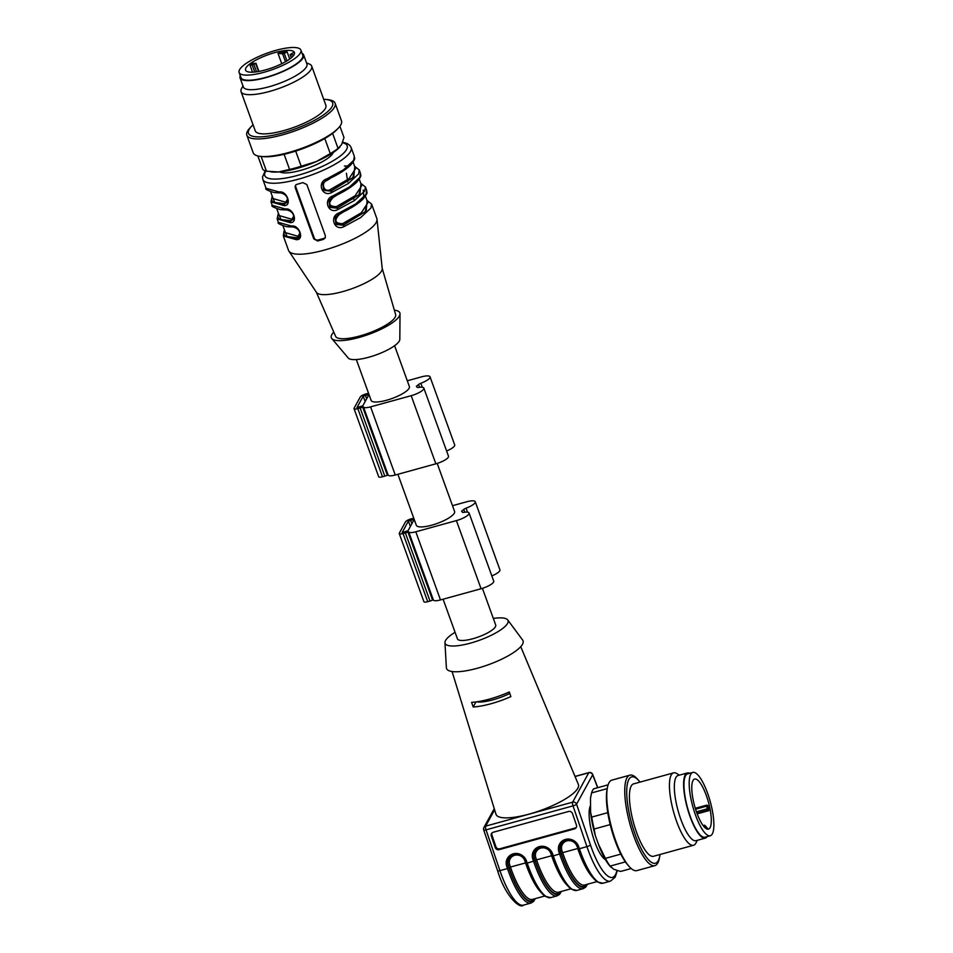 <?xml version="1.0" encoding="UTF-8"?>
<svg xmlns="http://www.w3.org/2000/svg" width="953" height="953" viewBox="0 0 953 953"><rect width="100%" height="100%" fill="white"/><g stroke="black" fill="none" stroke-linecap="round" stroke-linejoin="round"><path stroke-width="1.43" d="M394.59 345.701L409.373 386.537A20.335 5.349 160.1 0 1 392.064 398.497A20.335 5.349 160.1 0 1 371.122 400.391L356.339 359.555M283.66 62.743A25.969 6.826 160.1 0 1 245.588 70.141A25.969 6.826 160.1 0 1 267.686 54.881A25.969 6.826 160.1 0 1 294.429 52.463A25.969 6.826 160.1 0 1 283.66 62.743M294.537 53.225A25.969 6.826 -19.9 0 0 293.536 52.534L290.153 54.547L293.858 55.024M281.754 63.72L277.99 53.344A25.969 6.826 160.1 0 1 287.127 51.855L289.712 59.015M250.139 65.507L255.678 63.541L253.343 63.291A25.969 6.826 -19.9 0 0 250.139 65.507L252.557 72.202M287.282 63.124A32.855 8.637 160.1 0 1 239.108 72.488A32.855 8.637 160.1 0 1 267.066 53.177A32.855 8.637 160.1 0 1 300.898 50.116A32.855 8.637 160.1 0 1 287.282 63.124M300.898 50.116L302.756 55.226A32.855 8.637 160.1 0 1 289.128 68.235A32.855 8.637 160.1 0 1 240.954 77.598L239.108 72.488M240.251 75.644A33.796 8.887 -19.9 0 0 240.073 77.908A33.796 8.887 -19.9 0 0 265.661 77.705A33.796 8.887 -19.9 0 0 303.638 54.905A33.796 8.887 -19.9 0 0 302.077 53.285A33.796 8.887 -19.9 0 0 302.041 53.273M240.073 77.908L243.36 86.997A33.796 8.887 -19.9 0 0 278.169 83.84A33.796 8.887 -19.9 0 0 306.926 63.994L303.638 54.905M242.944 85.841L241.49 88.677A37.548 9.864 -19.9 0 0 241.073 91.679A37.548 9.864 -19.9 0 0 279.741 88.176A37.548 9.864 -19.9 0 0 311.691 66.114A37.548 9.864 -19.9 0 0 309.951 64.316A37.548 9.864 -19.9 0 0 309.439 64.077L306.509 62.827M241.073 91.679L255.249 130.859A37.548 9.864 -19.9 0 0 293.917 127.357A37.548 9.864 -19.9 0 0 325.866 105.295L311.691 66.114M253.069 124.843A44.767 11.77 -19.9 0 0 251.556 126.296A44.767 11.77 -19.9 0 0 294.56 129.143A44.767 11.77 -19.9 0 0 325.795 99.422A44.767 11.77 -19.9 0 0 323.686 99.279M251.556 126.296L250.079 127.833A46.935 12.341 -19.9 0 0 246.839 135.195A46.935 12.341 -19.9 0 0 295.168 130.811A46.935 12.341 -19.9 0 0 335.111 103.234A46.935 12.341 -19.9 0 0 327.903 99.66L325.795 99.422M246.839 135.195L253.2 152.79A46.935 12.341 -19.9 0 0 260.407 156.375A46.935 12.341 -19.9 0 0 301.541 148.418A46.935 12.341 -19.9 0 0 338.244 128.202A46.935 12.341 -19.9 0 0 341.484 120.84L335.111 103.234M260.407 156.375L262.528 156.614A44.767 11.77 -19.9 0 0 301.756 149.013A44.767 11.77 -19.9 0 0 336.766 129.739L338.244 128.202M295.692 151.086L301.184 166.239L316.313 161.557L330.262 153.612L324.794 138.507M330.262 153.612A43.814 11.507 -19.9 0 0 338.041 148.382L341.615 144.594L343.997 137.518L339.923 126.249M332.609 133.372L338.041 148.382M261.134 156.459L266.471 171.195A43.814 11.507 -19.9 0 1 262.647 169.169L257.858 155.947M266.471 171.195L278.621 171.957L289.581 169.431L284.101 154.303M289.581 169.431A43.814 11.507 -19.9 0 0 301.184 166.239M270.461 171.778L271.915 171.933A40.681 10.686 -19.9 0 0 278.621 171.957A40.681 10.686 -19.9 0 0 316.313 161.557A40.681 10.686 -19.9 0 0 339.363 147.524L339.935 146.929M339.268 213.639L339.22 214.604C333.895 220.441 334.991 223.467 342.508 223.681L343.378 224.991L365.202 211.673L367.298 201.345M352.217 197.914L353.932 198.963M333.097 196.604L333.05 197.569C327.725 203.406 328.821 206.432 336.349 206.646L337.207 207.957L359.043 194.638L361.127 184.31M346.404 173.22L347.762 181.928M353.086 162.105L355.493 168.752L348.941 178.759L330.179 189.611C324.08 193.102 320.279 182.619 326.891 180.534L349.811 165.858M300.076 232.985L296.979 237.785L300.028 235.808M293.905 215.95L290.82 220.751L293.869 218.773M275.631 192.709L281.933 192.959M287.746 198.915L284.649 203.716L287.699 201.738M353.611 199.189L351.979 198.069M335.444 216.998L336.421 224.026L343.378 224.991L344.093 226.552L360.699 217.534L370.943 208.004L371.587 204.025L366.941 200.368M329.285 199.963L330.262 206.992L337.207 207.957L337.922 209.517L354.528 200.511L364.785 190.969L365.428 186.991L360.77 183.333M326.927 179.569L326.891 180.534M323.115 182.928L324.091 189.957L331.048 190.922L352.872 177.603L354.957 167.275M330.179 189.611L331.763 192.482L348.369 183.476L358.614 173.946L359.257 169.956L354.611 166.31M333.276 152.48A29.102 7.648 160.1 0 1 308.581 167.859A29.102 7.648 160.1 0 1 279.765 171.862M365.428 186.991L366.655 190.397L366.012 194.376L355.767 203.918L339.161 212.924L339.125 213.889L335.253 217.546M335.134 217.772L336.004 224.408L343.235 225.242L366.143 211.197L367.084 200.749M359.257 169.956L360.496 173.363L359.853 177.341L349.596 186.883L332.99 195.889L332.966 196.854L329.095 200.511M328.976 200.738L329.845 207.373L337.076 208.207L359.972 194.162L360.913 183.715M326.796 179.819L326.831 178.854L326.796 179.819L322.924 183.476M322.805 183.703L323.675 190.338L330.905 191.172L353.801 177.127L354.742 166.68M295.692 185.049A3.133 2.895 -151.3 0 0 295.752 186.836L314.24 237.94A3.133 2.895 -151.3 0 0 318.171 239.977L323.972 238.381A3.133 2.895 -151.3 0 0 325.39 237.488M284.709 230.543C282.207 235.82 286.245 238.321 296.848 238.036L299.671 236.261M299.766 236.082L300.219 234.152M278.538 213.508C276.036 218.785 280.087 221.287 290.677 221.001L293.512 219.226M293.595 219.047L294.06 217.117M272.379 196.473C269.878 201.75 273.916 204.252 284.506 203.966L287.341 202.191M287.437 202.012L287.889 200.082M344.093 226.552C334.443 231.829 328.785 216.2 339.161 212.924L339.125 213.889M337.922 209.517C328.285 214.794 322.626 199.165 332.99 195.889L332.966 196.854M342.675 142.247L346.987 143.415L349.775 145.332L351.145 147.524L354.325 156.328L353.682 160.318L343.437 169.848L326.831 178.854C316.456 182.13 322.114 197.759 331.763 192.482M295.251 187.741L313.751 238.846L317.623 240.99L323.412 239.394L325.164 238L325.342 235.653L306.842 184.548L302.863 182.619L296.18 184.608L295.132 186.145L295.251 187.741L295.752 186.836M284.911 231.174L287.091 236.535L296.979 237.785L296.431 239.691C304.841 239.989 299.182 224.36 291.499 226.064L292.738 226.671M278.741 214.139L280.921 219.5L290.82 220.751L290.26 222.657C298.67 222.954 293.012 207.325 285.328 209.029L286.567 209.636M272.57 197.104L274.762 202.465L284.649 203.716L284.101 205.622C292.511 205.931 286.853 190.29 279.158 191.994L266.054 188.277C264.648 188.992 267.364 190.433 274.214 192.601L280.051 192.72C285.817 194.019 288.271 197.2 287.413 202.262M280.396 192.601L279.158 191.994L280.396 192.601M371.587 204.025L376.828 218.499A46.935 12.341 160.1 0 1 377.007 219.285A46.935 12.341 160.1 0 1 376.185 222.49A46.935 12.341 160.1 0 1 324.091 250.162A46.935 12.341 160.1 0 1 288.926 251.175A46.935 12.341 160.1 0 1 288.556 250.46L283.315 235.975L296.431 239.691M296.335 239.155A46.935 12.341 160.1 0 1 300.648 236.165M377.007 219.285L382.224 268.555A35.047 9.208 160.1 0 1 342.723 291.618A35.047 9.208 160.1 0 1 316.456 292.368L288.926 251.175M382.201 268.341L395.638 314.597A31.914 8.386 160.1 0 1 395.161 317.17A31.914 8.386 160.1 0 1 359.734 335.992A31.914 8.386 160.1 0 1 335.623 336.326L316.325 292.178M394.351 310.142A36.452 9.578 160.1 0 1 400.022 313.859A36.452 9.578 160.1 0 1 399.367 316.015A36.452 9.578 160.1 0 1 365.523 335.492A36.452 9.578 160.1 0 1 331.787 338.553A36.452 9.578 160.1 0 1 333.764 332.073M400.022 313.859L399.819 339.375A27.542 7.231 160.1 0 1 399.319 341.007A27.542 7.231 160.1 0 1 373.767 355.719A27.542 7.231 160.1 0 1 348.274 358.03L331.787 338.553M287.127 51.855L284.256 53.38L286.96 60.861M285.483 61.742L282.612 53.833L277.99 53.344M282.612 53.833L284.256 53.38M369.002 394.518L362.795 405.823L356.97 407.586L363.188 396.138L368.906 394.28M368.537 393.244A5.003 1.31 -19.9 0 0 368.168 393.339L365.845 393.982A5.003 1.31 -19.9 0 0 360.294 396.936L354.099 408.229A5.003 1.31 -19.9 0 0 354.028 408.646L378.698 476.786A5.003 1.31 -19.9 0 0 382.487 476.762L384.798 476.119A5.003 1.31 -19.9 0 0 387.359 475.202L388.157 475.082A9.387 2.466 -19.9 0 0 395.257 475.011L435.855 463.813A11.269 2.966 -19.9 0 0 448.506 456.213L423.847 388.085A11.269 2.966 -19.9 0 0 418.546 387.43A3.133 0.822 160.1 0 1 417.08 387.252A3.133 0.822 160.1 0 1 417.069 387.24A23.158 6.087 -19.9 0 0 417.045 387.156A23.158 6.087 -19.9 0 0 416.342 386.275A23.158 6.087 -19.9 0 0 418.581 384.488A3.133 0.822 160.1 0 1 420.833 383.273A11.269 2.966 -19.9 0 0 430.029 376.792A11.269 2.966 -19.9 0 0 421.5 376.864L407.288 380.783M354.028 408.646A5.003 1.31 -19.9 0 0 357.816 408.623L360.139 407.979A5.003 1.31 -19.9 0 0 362.7 407.062L363.486 406.943A9.387 2.466 -19.9 0 0 370.586 406.871L411.184 395.686A11.269 2.966 -19.9 0 0 423.847 388.085M446.612 450.972A11.269 2.966 -19.9 0 0 454.7 444.932L430.029 376.792M437.201 463.42L454.593 511.463A20.335 5.349 160.1 0 1 437.284 523.411A20.335 5.349 160.1 0 1 416.342 525.306L397.877 474.284M414.221 519.433L408.015 530.75L402.19 532.501L408.408 521.053L414.126 519.194M413.757 518.158A5.003 1.31 -19.9 0 0 413.388 518.265L411.065 518.897A5.003 1.31 -19.9 0 0 405.513 521.851L399.319 533.144A5.003 1.31 -19.9 0 0 399.247 533.573L423.918 601.7A5.003 1.31 -19.9 0 0 427.706 601.677L430.017 601.033A5.003 1.31 -19.9 0 0 432.579 600.116L433.377 599.997A9.387 2.466 -19.9 0 0 440.477 599.925L481.074 588.74A11.269 2.966 -19.9 0 0 493.725 581.139L469.055 513A11.269 2.966 -19.9 0 0 463.766 512.345A3.133 0.822 160.1 0 1 462.3 512.166A3.133 0.822 160.1 0 1 462.288 512.154A23.158 6.087 -19.9 0 0 462.265 512.071A23.158 6.087 -19.9 0 0 461.562 511.189A23.158 6.087 -19.9 0 0 463.801 509.402A3.133 0.822 160.1 0 1 466.053 508.187A11.269 2.966 -19.9 0 0 475.249 501.707A11.269 2.966 -19.9 0 0 466.72 501.778L452.508 505.698M399.247 533.573A5.003 1.31 -19.9 0 0 403.036 533.537L405.359 532.894A5.003 1.31 -19.9 0 0 407.92 531.988L408.706 531.869A9.387 2.466 -19.9 0 0 415.806 531.786L456.404 520.6A11.269 2.966 -19.9 0 0 469.055 513M491.831 575.886A11.269 2.966 -19.9 0 0 499.92 569.846L475.249 501.707M707.674 829.193A25.969 7.171 -105.4 0 0 708.019 828.896L704.827 825.334L703.588 826.18M707.233 808.847L708.829 810.646A25.969 7.171 74.6 0 0 707.757 805.547L706.721 805.13L707.233 808.847L696.44 811.825M699.919 820.188L699.526 819.389M704.684 827.407L704.505 825.917M697.179 813.85L708.829 810.646M692.14 793.575A25.969 7.171 -105.4 0 1 694.63 779.054A25.969 7.171 -105.4 0 1 710.283 810.241A25.969 7.171 -105.4 0 1 708.436 829.134A25.969 7.171 -105.4 0 1 692.14 793.575M689.65 790.787A32.855 9.065 -105.4 0 1 692.795 772.418A32.855 9.065 -105.4 0 1 710.271 801.687A32.855 9.065 -105.4 0 1 710.271 835.769A32.855 9.065 -105.4 0 1 689.65 790.787M710.271 835.769L705.053 837.21A32.855 9.065 -105.4 0 1 684.433 792.217A32.855 9.065 -105.4 0 1 687.578 773.86L692.795 772.418M689.686 773.276A33.796 9.327 74.6 0 0 687.327 772.954A33.796 9.327 74.6 0 0 687.327 808.013A33.796 9.327 74.6 0 0 705.303 838.116A33.796 9.327 74.6 0 0 707.15 836.627M687.327 772.954L678.048 775.516A33.796 9.327 74.6 0 0 675.332 798.149A33.796 9.327 74.6 0 0 687.22 833.208A33.796 9.327 74.6 0 0 696.024 840.677L705.303 838.116M679.37 775.146L676.868 773.586A37.548 10.364 74.6 0 0 673.58 772.859A37.548 10.364 74.6 0 0 670.543 798.006A37.548 10.364 74.6 0 0 683.766 836.96A37.548 10.364 74.6 0 0 690.794 844.835A37.548 10.364 74.6 0 0 693.534 845.251A37.548 10.364 74.6 0 0 695.988 842.94L697.334 840.308M673.58 772.859L633.554 783.89A37.548 10.364 74.6 0 0 632.399 818.365A37.548 10.364 74.6 0 0 650.78 855.865A37.548 10.364 74.6 0 0 653.52 856.282L693.534 845.251M640.047 782.103A44.767 12.353 74.6 0 0 639.141 781.007A44.767 12.353 74.6 0 0 628.039 806.977A44.767 12.353 74.6 0 0 652.174 862.739A44.767 12.353 74.6 0 0 659.786 855.901A44.767 12.353 74.6 0 0 660.012 854.496M639.141 781.007L637.771 779.435A46.935 12.949 74.6 0 0 629.909 775.158A46.935 12.949 74.6 0 0 628.456 818.258A46.935 12.949 74.6 0 0 651.435 865.133A46.935 12.949 74.6 0 0 654.854 865.658A46.935 12.949 74.6 0 0 659.416 857.95L659.786 855.901M629.909 775.158L611.933 780.114A46.935 12.949 74.6 0 0 607.371 787.821A46.935 12.949 74.6 0 0 611.921 828.812A46.935 12.949 74.6 0 0 629.016 866.337A46.935 12.949 74.6 0 0 633.459 870.089A46.935 12.949 74.6 0 0 636.878 870.613L654.854 865.658M607.371 787.821L607.001 789.87A44.767 12.353 74.6 0 0 611.338 828.967A44.767 12.353 74.6 0 0 627.646 864.764L629.016 866.337M607.228 788.607L591.551 792.932L590.503 798.292A41.765 11.531 74.6 0 1 590.693 797.077L590.812 796.41M591.551 792.932A43.814 12.091 74.6 0 1 593.85 788.75L608.121 784.819M590.503 798.292L590.598 812.337L591.73 817.09L607.764 812.671M591.73 817.09A43.814 12.091 74.6 0 0 594.148 829.015L595.291 835.495A41.765 11.531 74.6 0 1 590.598 812.337M610.194 824.595L594.148 829.015M595.291 835.495L598.389 844.072L605.405 858.367L620.808 854.114M605.405 858.367A43.814 12.091 74.6 0 0 610.111 866.11L613.696 869.243L620.617 871.447L631.196 868.528M625.406 861.893L610.111 866.11M598.389 844.072A40.681 11.222 74.6 0 0 609.849 865.991L610.849 867.135M499.146 849.659L499.777 848.801L575.171 828.014L574.528 828.872L499.146 849.659A3.133 2.942 36.6 0 1 495.25 847.551L491.295 835.948A3.133 2.942 36.6 0 1 493.213 832.255L568.596 811.468A3.133 2.942 36.6 0 1 572.491 813.564L576.446 825.167A3.133 2.942 36.6 0 1 574.528 828.872M576.327 827.371A3.133 2.942 36.6 0 1 575.171 828.014M499.777 848.801A3.133 2.942 36.6 0 1 495.894 846.693L491.939 835.09A3.133 2.942 36.6 0 1 492.046 832.886M485.911 830.003L486.042 829.849A3.133 0.631 161.2 0 1 483.719 829.992L497.621 870.78A3.133 0.631 161.2 0 0 499.944 870.637A50.068 13.818 74.6 0 0 523.471 905.136C520.398 909.21 505.602 897.297 497.621 870.78M605.477 859.713A29.102 8.029 -105.4 0 1 592.301 834.22A29.102 8.029 -105.4 0 1 590.55 805.571M592.718 774.467A3.133 1.013 159 0 1 592.695 774.789A3.133 2.895 -151.3 0 0 588.763 772.752A3.133 0.858 -105.4 0 1 588.966 772.573A3.133 3.133 0 0 1 592.718 774.467L597.781 787.666M577.804 846.693L578.471 848.789L579.4 848.73A50.068 13.818 74.6 0 0 602.915 883.228L610.456 881.144A50.068 13.818 -105.4 0 1 586.929 846.645L573.027 805.857A3.133 0.858 -105.4 0 1 572.646 802.164A3.133 2.895 28.7 0 1 576.565 804.201A3.133 0.631 161.2 0 1 573.027 805.857L573.241 805.916M509.807 693.462A26.291 6.909 160.1 0 1 476.571 701.849M520.743 646.658L578.352 784.402A43.814 11.507 160.1 0 1 541.125 810.276A43.814 11.507 160.1 0 1 495.965 814.219L452.067 671.52M509.283 691.961L510.879 696.595A38.168 10.03 160.1 0 1 473.188 706.983L471.592 702.349A37.941 9.971 -19.9 0 0 509.283 691.961M475.952 701.932L473.188 706.983M444.956 642.656L446.373 667.672A40.681 10.686 -19.9 0 0 481.372 667.076A40.681 10.686 -19.9 0 0 522.494 644.264A40.681 10.686 -19.9 0 0 522.649 640.059L507.723 619.938A33.474 8.803 160.1 0 1 479.573 640.213A33.474 8.803 160.1 0 1 444.956 642.656A33.474 8.803 160.1 0 1 445.551 640.499A33.474 8.803 160.1 0 1 455.069 632.292M493.32 618.449A33.474 8.803 160.1 0 1 507.723 619.938M482.421 588.335L495.703 625.025A20.335 5.349 160.1 0 1 495.429 626.752A20.335 5.349 160.1 0 1 475.607 637.914A20.335 5.349 160.1 0 1 457.452 638.867L443.097 599.211M339.22 214.604L362.14 199.927M365.428 196.175L367.822 202.822L361.27 212.829L342.508 223.681M333.05 197.569L355.969 182.893M359.257 179.14L361.663 185.787L355.1 195.794L336.349 206.646M297.407 236.118L285.435 232.639L283.029 226.004M294.12 227.04L287.961 226.778M291.237 219.083L279.277 215.604L276.87 208.969M287.949 210.005L281.79 209.743M270.7 191.934L273.106 198.569L285.078 202.048M363.272 190.04L363.843 197.307M342.484 142.736A43.814 11.507 160.1 0 1 346.57 149.478A43.814 11.507 160.1 0 1 296.848 175.602A43.814 11.507 160.1 0 1 265.875 171.04M314.24 237.94L313.751 238.846M318.171 239.977L317.623 240.99M323.972 238.381L323.412 239.394M351.145 147.524A46.935 12.341 160.1 0 1 350.501 151.515A46.935 12.341 160.1 0 1 304.781 177.294A46.935 12.341 160.1 0 1 262.861 179.486L262.504 176.913L265.268 170.849M291.499 226.064L278.383 222.347C276.989 223.062 279.705 224.503 286.543 226.671L292.38 226.79C298.146 228.089 300.6 231.269 299.742 236.332M285.328 209.029L272.224 205.312C270.819 206.027 273.535 207.468 280.373 209.636L286.21 209.755C291.975 211.054 294.441 214.234 293.584 219.297M278.383 213.162L277.156 218.94L290.26 222.657M272.224 196.127L270.986 201.905L284.101 205.622M254.749 72.059L252.307 65.316M258.561 71.511L255.678 63.541M253.974 64.709L256.56 71.832M290.343 54.643L291.439 57.656M367.596 394.387L368.18 396.007M365.273 395.03L366.643 398.807M363.188 396.138L365.142 401.547M370.586 406.871L395.257 475.011M363.486 406.943L388.157 475.082M362.7 407.062L387.359 475.202M360.139 407.979L384.798 476.119M357.816 408.623L382.487 476.762M420.833 383.273L422.262 387.24M418.581 384.488L419.594 387.287M411.184 395.686L435.855 463.813M408.408 521.053L410.362 526.461M410.493 519.945L411.863 523.733M412.816 519.302L413.399 520.922M456.404 520.6L481.074 588.74M415.806 531.786L440.477 599.925M463.801 509.402L464.814 512.202M466.053 508.187L467.482 512.154M403.036 533.537L427.706 601.677M405.359 532.894L430.017 601.033M407.92 531.988L432.579 600.116M408.706 531.869L433.377 599.997M707.876 810.229L696.941 813.243M706.661 806.155L695.571 809.216M695.297 808.311L706.661 805.178M526.139 862.775L510.439 867.051L509.712 864.907A8.136 7.648 36.6 0 1 514.68 855.282A8.136 7.648 36.6 0 1 524.793 860.75L525.52 862.894A46.935 12.949 74.6 0 0 540.291 891.591M544.723 896.023L532.501 899.394A46.935 12.949 -105.4 0 1 510.439 867.051L509.033 867.718A48.186 13.294 74.6 0 0 534.24 898.917M552.228 855.58L536.539 859.856L535.812 857.712A8.136 7.648 36.6 0 1 540.78 848.087A8.136 7.648 36.6 0 1 550.882 853.554L551.62 855.699A46.935 12.949 74.6 0 0 566.38 884.396M570.823 888.827L558.589 892.199A46.935 12.949 -105.4 0 1 536.539 859.856L535.121 860.523A48.186 13.294 74.6 0 0 560.34 891.722M596.912 881.632L584.689 885.003A46.935 12.949 -105.4 0 1 562.639 852.661L577.709 848.504A46.935 12.949 74.6 0 0 592.48 877.201M561.52 843.357C569.167 838.235 574.576 839.331 577.732 846.633L577.756 846.55A9.387 8.815 -143.4 0 0 561.52 843.357A9.387 8.815 -143.4 0 0 560.364 851.351L561.222 853.328L562.639 852.661L561.901 850.517A8.136 7.648 36.6 0 1 566.868 840.891A8.136 7.648 36.6 0 1 576.982 846.359L578.328 848.384M561.579 843.274A9.387 8.815 36.6 0 0 560.483 851.184L561.901 850.517M577.589 846.24L576.982 846.359M535.812 857.712L534.395 858.379A9.387 8.815 36.6 0 1 535.491 850.469M550.882 853.554L551.489 853.435M524.793 860.75L525.389 860.63M509.712 864.907L508.294 865.574A9.387 8.815 36.6 0 1 509.39 857.664M509.331 857.748C516.979 852.625 522.387 853.721 525.544 861.024L525.568 860.94A9.387 8.815 -143.4 0 0 509.331 857.748A9.387 8.815 -143.4 0 0 508.163 865.741L509.033 867.718M535.419 850.552C543.079 845.43 548.475 846.526 551.632 853.828L551.668 853.745A9.387 8.815 -143.4 0 0 535.419 850.552A9.387 8.815 -143.4 0 0 534.264 858.546L535.121 860.523M561.222 853.328A48.186 13.294 74.6 0 0 586.429 884.527M534.907 898.739A48.817 13.473 -105.4 0 1 508.902 867.885L507.484 868.552L506.758 866.408A10.638 9.995 36.6 0 1 513.25 853.828A10.638 9.995 36.6 0 1 526.473 860.964L527.2 863.12A50.068 13.818 74.6 0 0 550.727 897.619L557.1 895.856A50.068 13.818 -105.4 0 1 533.585 861.357L532.846 859.213A10.638 9.995 36.6 0 1 539.35 846.633A10.638 9.995 36.6 0 1 552.561 853.769L553.3 855.925A50.068 13.818 74.6 0 0 576.827 890.424L583.2 888.661A50.068 13.818 -105.4 0 1 559.673 854.162L558.946 852.018A10.638 9.995 36.6 0 1 565.439 839.438A10.638 9.995 36.6 0 1 578.662 846.574L579.4 848.73L586.929 846.645A3.133 0.631 -18.8 0 0 590.467 844.989A46.935 12.949 74.6 0 0 616.913 870.506M535.348 898.608L533.477 901.538L531.012 903.051A50.068 13.818 -105.4 0 1 507.484 868.552L499.944 870.637L486.042 829.849A3.133 0.858 -105.4 0 1 485.649 826.144L572.646 802.164L588.763 772.752L575.064 776.528M508.902 867.885L508.163 865.741L506.758 866.408M525.615 861.083L526.27 863.18L527.2 863.12L535.002 860.69L534.264 858.546L532.846 859.213M560.995 891.531A48.817 13.473 -105.4 0 1 535.002 860.69M551.704 853.888L552.371 855.985L553.3 855.925L561.091 853.495L560.364 851.351L558.946 852.018M587.096 884.336A48.817 13.473 -105.4 0 1 561.091 853.495M491.939 835.09L491.295 835.948M495.894 846.693L495.25 847.551M602.915 883.228L597.412 881.978C590.8 877.082 584.487 866.015 578.471 848.789L577.732 846.633L578.662 846.574M576.827 890.424L571.323 889.173C564.7 884.277 558.387 873.21 552.371 855.985L551.632 853.828L552.561 853.769M550.727 897.619L545.223 896.368C538.6 891.472 532.286 880.405 526.27 863.18L525.544 861.024L526.473 860.964M597.65 787.702L592.695 774.789L576.565 804.201L590.467 844.989M573.027 805.857L486.042 829.849M483.779 829.777A3.133 2.895 28.7 0 1 485.649 826.144L494.607 809.812M348.762 166.048L344.414 166.001M366.655 190.397C366.297 192.768 369.18 191.172 363.224 198.867C358.292 203.823 350.287 208.838 339.232 213.889L335.158 217.534M360.496 173.363C360.139 175.733 363.01 174.137 357.053 181.832C352.122 186.788 344.128 191.803 333.062 196.854L328.988 200.499M354.325 156.328C353.968 158.698 356.851 157.102 350.883 164.798C345.951 169.753 337.958 174.768 326.903 179.819L322.829 183.464M283.315 235.975L284.018 231.067M262.861 179.486L266.054 188.277M270.986 201.905L272.224 205.312M277.156 218.94L278.383 222.347M258.93 71.451L255.94 63.196M291.32 57.764L290.153 54.547M703.171 825.632L704.624 825.227M695.285 808.275L706.721 805.13M561.448 891.412L559.578 894.343L557.1 895.856M587.536 884.217L585.678 887.148L583.2 888.661M523.471 905.136L531.012 903.051M610.456 881.144L615.161 877.236L617.33 870.637M494.262 808.656L483.933 827.478A3.133 3.133 0 0 0 483.719 829.992M575.016 776.421L588.966 772.573"/></g></svg>
